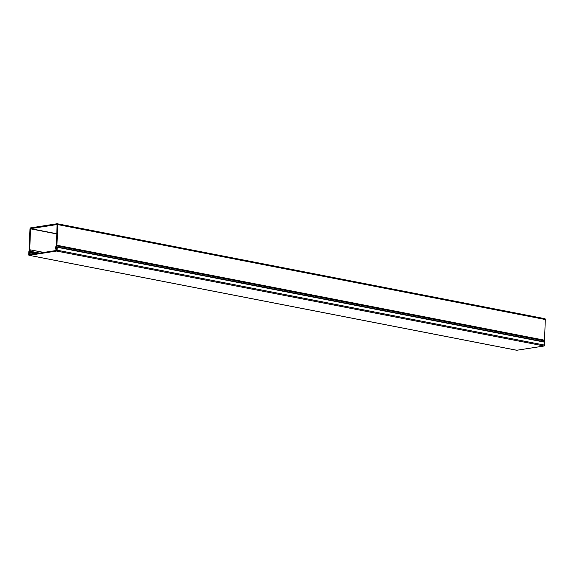 <?xml version="1.0" encoding="UTF-8"?>
<svg xmlns="http://www.w3.org/2000/svg" width="574" height="574" viewBox="0 0 574 574"><rect width="100%" height="100%" fill="white"/><g stroke="black" fill="none" stroke-linecap="round" stroke-linejoin="round"><path stroke-width="0.86" d="M35.157 253.78L29.633 252.703L29.669 253.981L30.522 253.866L30.451 254.512L29.669 254.634A0.825 0.545 101 0 1 29.145 253.909L29.202 252.28L30.243 251.642L29.324 250.085A0.825 0.545 101 0 1 29.217 249.59L29.977 228.911A0.954 0.631 101 0 1 30.652 227.864L57.099 223.745A0.954 0.631 101 0 1 57.709 224.585L56.948 245.263A0.825 0.545 101 0 1 56.804 245.801L55.764 247.659L56.216 247.746M544.69 318.678A0.954 0.631 101 0 1 545.3 319.524L544.539 340.195A0.825 0.545 101 0 1 544.496 340.49M55.764 247.659L56.761 247.982L56.704 249.611A0.825 0.545 101 0 1 56.116 250.508L55.291 250.63L55.362 249.977L56.259 249.676L56.302 248.542L55.456 248.499L55.219 247.846L56.41 245.5L57.099 224.52L30.623 228.646L56.84 233.754M29.633 252.703L35.739 253.686M43.624 252.46L29.769 249.755L30.774 251.656L29.748 252.524M29.769 249.755L43.897 252.417M56.833 233.955L30.508 228.825L29.74 249.661M516.557 350.212A0.789 0.524 -79 0 0 516.794 350.255L544.13 345.993L56.539 251.053A0.789 0.524 -79 0 0 57.099 250.192L57.206 247.272L56.726 246.863L57.264 245.816L56.058 247.344L56.776 247.731L56.101 247.595M56.726 246.863L544.31 341.803L544.561 340.647M56.13 247.602L56.776 247.659L56.561 250.436L29.231 254.705L29.217 251.957L29.991 251.512L29.073 249.977L29.346 251.197L28.808 251.699L28.7 254.619A0.789 0.524 101 0 0 29.08 255.315L516.672 350.255M56.539 251.053L29.202 255.322A0.789 0.524 101 0 1 29.08 255.315M544.13 345.993A0.789 0.524 -79 0 0 544.69 345.132L544.64 341.917L57.099 246.999M57.709 224.585L545.3 319.524M544.539 340.195L56.948 245.263M32.316 254.217L30.573 253.88M29.59 253.837L30.049 253.93M36.399 253.586L30.415 252.417M38.135 253.313L30.766 251.878M30.709 251.355L39.592 253.084M38.774 253.213L30.774 251.656M29.202 255.322L516.794 350.255M544.69 345.132L57.099 250.192M57.206 247.272L544.798 342.212M30.235 251.764L29.877 251.692M29.331 251.778L29.798 251.871M29.123 254.555L29.547 254.634M544.805 340.92L57.221 245.981M57.249 223.745L544.841 318.685M30.522 253.866L32.345 254.217M57.142 245.6L544.733 340.54M57.048 246.978L544.64 341.917"/></g></svg>
